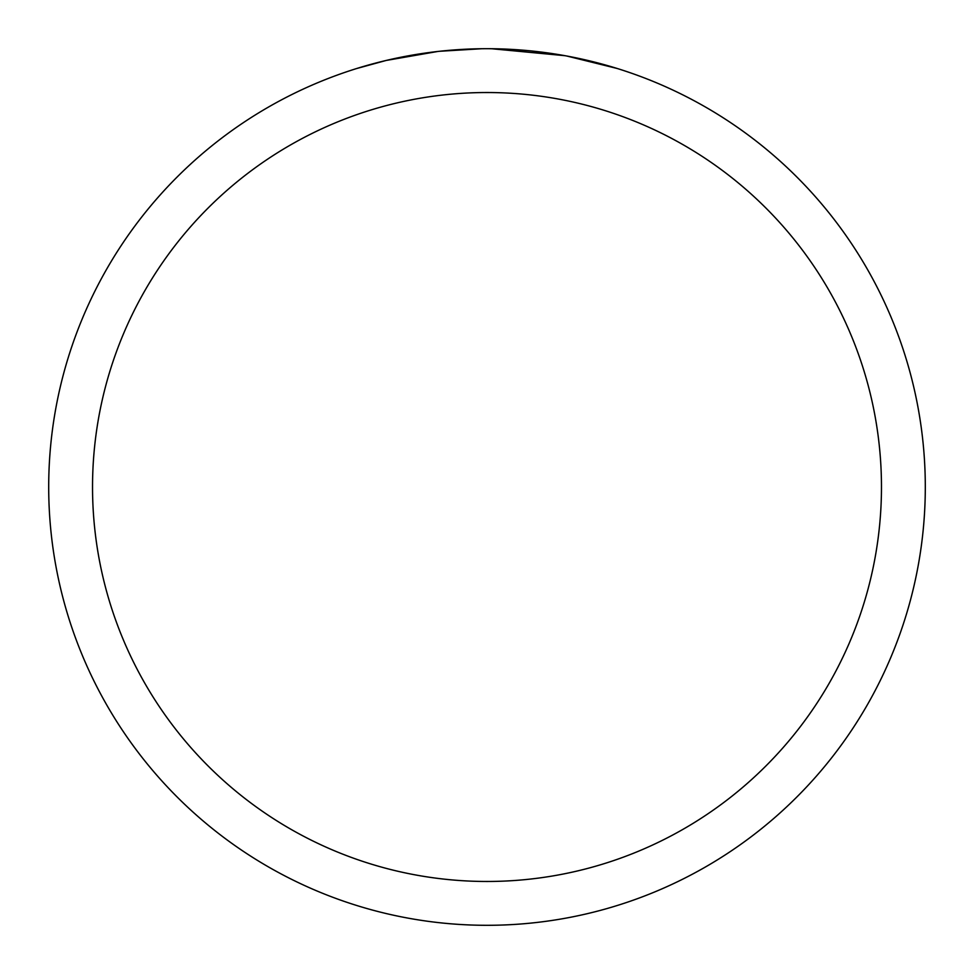 <?xml version="1.0" encoding="UTF-8"?>
<svg xmlns="http://www.w3.org/2000/svg" width="974" height="974" viewBox="0 0 974 974"><rect width="100%" height="100%" fill="white"/><g stroke="black" fill="none" stroke-linecap="round" stroke-linejoin="round"><path stroke-width="1.46" d="M487 92.53A394.47 394.47 0 0 1 881.47 487A394.47 394.47 0 0 1 487 881.47A394.47 394.47 0 0 1 92.53 487A394.47 394.47 0 0 1 487 92.53M487 48.7A438.3 438.3 0 0 1 925.3 487A438.3 438.3 0 0 1 487 925.3A438.3 438.3 0 0 1 48.7 487A438.3 438.3 0 0 1 487 48.7M564.859 55.676L491.468 48.724M508.684 49.236L515.258 49.613M566.929 56.054L617.248 68.497M488.79 48.7L501.975 48.956M503.047 48.992L527.531 50.575M533.728 51.196L542.822 52.267M437.57 51.5L386.179 60.449L356.776 68.497M475.458 48.846L439.627 51.269L481.789 48.737M421.949 53.558L425.711 53.01M447.93 50.441L451.388 50.149M453.02 50.015L455.187 49.857"/></g></svg>
